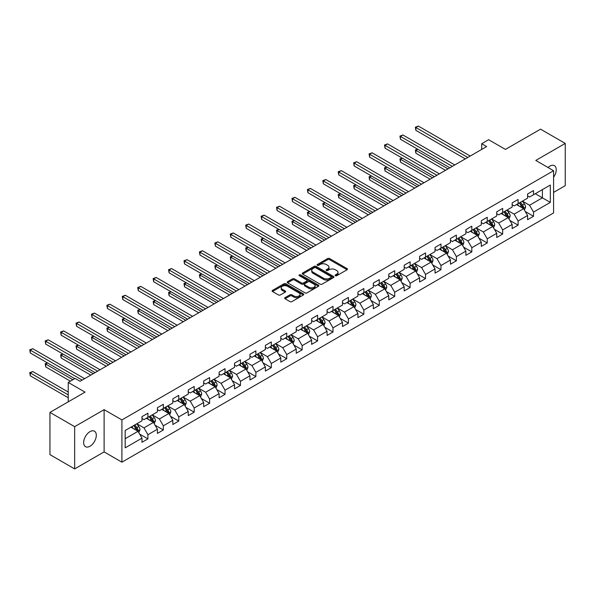 <?xml version="1.0" encoding="UTF-8"?>
<svg xmlns="http://www.w3.org/2000/svg" width="595" height="595" viewBox="0 0 595 595"><rect width="100%" height="100%" fill="white"/><g stroke="black" fill="none" stroke-linecap="round" stroke-linejoin="round"><path stroke-width="0.89" d="M335.401 275.701A0.959 0.558 0 0 0 336.763 275.701L347.078 269.751A1.376 0.796 0 0 0 347.48 269.185A1.376 0.796 0 0 0 347.078 268.628L329.608 258.542A1.376 0.796 0 0 0 327.666 258.542L317.351 264.5A0.959 0.558 0 0 0 317.075 264.887A0.959 0.558 0 0 0 317.351 265.281A0.959 0.558 0 0 0 318.712 265.281L320.05 264.507A4.396 2.536 0 0 1 326.261 264.507L327.711 265.348A4.396 2.536 0 0 1 328.998 267.14A4.396 2.536 0 0 1 327.711 268.94L326.38 269.706A0.959 0.558 0 0 0 326.097 270.1A0.959 0.558 0 0 0 326.38 270.494A0.959 0.558 0 0 0 327.741 270.494L329.072 269.721A4.396 2.536 0 0 1 335.283 269.721L336.74 270.561A4.396 2.536 0 0 1 338.027 272.354A4.396 2.536 0 0 1 336.74 274.146L335.401 274.92A0.959 0.558 0 0 0 335.126 275.307A0.959 0.558 0 0 0 335.401 275.701L335.401 274.92M89.979 446.25A8.947 5.169 120 0 0 95.825 438.359A8.947 5.169 120 0 0 94.456 431.189A8.947 5.169 120 0 0 89.979 431.635A8.947 5.169 120 0 0 84.133 439.519A8.947 5.169 120 0 0 85.509 446.689A8.947 5.169 120 0 0 89.979 446.25M553.581 177.243A8.947 5.169 120 0 0 554.399 165.648A8.947 5.169 120 0 0 549.929 166.087A8.947 5.169 120 0 0 548.04 167.507M285.065 297.649A1.376 0.796 0 0 0 284.663 298.214A1.376 0.796 0 0 0 285.065 298.772L289.966 301.606A1.376 0.796 0 0 0 291.907 301.606L303.353 294.994A1.376 0.796 0 0 0 303.755 294.428A1.376 0.796 0 0 0 303.353 293.87L285.89 283.785A1.376 0.796 0 0 0 283.949 283.785L272.495 290.397A1.376 0.796 0 0 0 272.094 290.955A1.376 0.796 0 0 0 272.495 291.52L278.415 294.934A1.376 0.796 0 0 0 280.357 294.934L285.258 292.108A1.376 0.796 0 0 0 285.659 291.543A1.376 0.796 0 0 0 285.258 290.985L282.32 289.289A3.674 2.12 0 0 1 281.242 287.794A3.674 2.12 0 0 1 283.51 285.831A3.674 2.12 0 0 1 287.511 286.292L299.01 292.933A3.674 2.12 0 0 1 300.088 294.428A3.674 2.12 0 0 1 297.82 296.392A3.674 2.12 0 0 1 293.818 295.931L291.907 294.822A1.376 0.796 0 0 0 289.966 294.822L285.065 297.649L285.065 298.772M553.581 192.401L565.25 185.67L565.25 143.425L540.535 129.16L505.43 149.419L488.629 139.713L481.705 143.715L486.651 146.563L80.094 381.291L75.149 378.435L68.232 382.429L68.232 401.841M74.658 426.667L74.658 468.912L104.118 451.895L104.118 409.657L74.658 426.667L49.943 412.395L85.04 392.135L68.232 382.429M104.118 409.657L121.915 419.929L553.581 170.713L553.581 212.951L121.915 462.174L121.915 419.929M565.25 143.425L535.79 160.434L553.581 170.713M320.147 284.179A1.376 0.796 0 0 0 322.088 284.179L333.535 277.567A1.376 0.796 0 0 0 333.936 277.002A1.376 0.796 0 0 0 333.535 276.444L316.071 266.359A1.376 0.796 0 0 0 314.13 266.359L302.676 272.971A1.376 0.796 0 0 0 302.275 273.529A1.376 0.796 0 0 0 302.676 274.094L320.147 284.179M299.709 275.909A0.959 0.558 0 0 1 300.683 276.043L300.683 274.905L318.444 285.154A1.376 0.796 0 0 1 318.846 285.719A1.376 0.796 0 0 1 318.444 286.277L306.998 292.889A1.376 0.796 0 0 1 305.057 292.889L287.586 282.804L287.586 281.68A1.376 0.796 0 0 0 287.184 282.246A1.376 0.796 0 0 0 287.586 282.804M287.586 281.68L292.487 278.854A1.376 0.796 0 0 1 294.428 278.854L301.509 282.945A1.376 0.796 0 0 0 303.45 282.945L306.7 281.071A1.376 0.796 0 0 0 307.102 280.505A1.376 0.796 0 0 0 306.7 279.947L299.33 275.686A0.959 0.558 0 0 1 299.047 275.299A0.959 0.558 0 0 1 299.642 274.786A0.959 0.558 0 0 1 300.683 274.905M74.658 468.912L49.943 454.639L49.943 412.395M139.661 434.119L147.917 438.887L147.917 434.714L157.415 429.24L157.415 433.405L163.342 429.977L163.342 425.812L172.833 420.33L172.833 424.503L178.768 421.074L178.768 416.909L188.258 411.428L188.258 415.593L194.193 412.171L194.193 407.999L203.683 402.525L203.683 406.69L209.611 403.261L209.611 399.096L219.109 393.615L219.109 397.787L225.036 394.359L225.036 390.194L234.527 384.712L234.527 388.877L240.462 385.456L240.462 381.291L249.952 375.809L249.952 379.974L255.887 376.553L255.887 372.381L265.377 366.907L265.377 371.072L271.313 367.643L271.313 363.478L280.803 357.997L280.803 362.169L286.731 358.74L286.731 354.575L296.228 349.094L296.228 353.259L302.156 349.838L302.156 345.665L311.646 340.191L311.646 344.356L317.581 340.928L317.581 336.763L327.072 331.281L327.072 335.454L333.007 332.025L333.007 327.86L342.497 322.378L342.497 326.543L348.425 323.122L348.425 318.957L357.922 313.476L357.922 317.641L363.85 314.22L363.85 310.047L373.34 304.573L373.34 308.738L379.275 305.309L379.275 301.144L388.766 295.663L388.766 299.835L394.701 296.407L394.701 292.242L404.191 286.76L404.191 290.925L410.126 287.504L410.126 283.332L419.616 277.858L419.616 282.023L425.544 278.594L425.544 274.429L435.042 268.947L435.042 273.12L440.969 269.691L440.969 265.526L450.46 260.045L450.46 264.21L456.395 260.788L456.395 256.624L465.885 251.142L465.885 255.307L471.82 251.886L471.82 247.713L481.31 242.239L481.31 246.404L487.238 242.976L487.238 238.811L496.736 233.329L496.736 237.502L502.663 234.073L502.663 229.908L512.154 224.427L512.154 228.592L518.089 225.17L518.089 220.998L527.579 215.524L527.579 219.689L533.514 216.26L533.514 212.095L550.323 202.389L550.323 185.038L542.409 189.604L542.409 197.823L550.323 202.389M147.917 438.887L141.989 442.308L141.989 438.143L125.181 447.849L125.181 430.49L141.989 420.791L141.989 416.619L147.917 413.198L147.917 417.363L157.415 411.881L157.415 407.716L163.342 404.295L163.342 408.46L172.833 402.979L172.833 398.814L178.768 395.385L178.768 399.557L188.258 394.076L188.258 389.904L194.193 386.482L194.193 390.647L203.683 385.166L203.683 381.001L209.611 377.58L209.611 381.745L219.109 376.263L219.109 372.098L225.036 368.669L225.036 372.842L234.527 367.36L234.527 363.195L240.462 359.767L240.462 363.932L249.952 358.458L249.952 354.285L255.887 350.864L255.887 355.029L265.377 349.548L265.377 345.383L271.313 341.961L271.313 346.126L280.803 340.645L280.803 336.48L286.731 333.051L286.731 337.224L296.228 331.742L296.228 327.57L302.156 324.149L302.156 328.314L311.646 322.832L311.646 318.667L317.581 315.246L317.581 319.411L327.072 313.929L327.072 309.764L333.007 306.336L333.007 310.508L342.497 305.027L342.497 300.862L348.425 297.433L348.425 301.598L357.922 296.124L357.922 291.952L363.85 288.53L363.85 292.695L373.34 287.214L373.34 283.049L379.275 279.628L379.275 283.793L388.766 278.311L388.766 274.146L394.701 270.718L394.701 274.89L404.191 269.409L404.191 265.236L410.126 261.815L410.126 265.98L419.616 260.498L419.616 256.333L425.544 252.912L425.544 257.077L435.042 251.596L435.042 247.431L440.969 244.002L440.969 248.175L450.46 242.693L450.46 238.528L456.395 235.099L456.395 239.264L465.885 233.79L465.885 229.618L471.82 226.197L471.82 230.362L481.31 224.88L481.31 220.715L487.238 217.294L487.238 221.459L496.736 215.978L496.736 211.813L502.663 208.384L502.663 212.556L512.154 207.075L512.154 202.902L518.089 199.481L518.089 203.646L527.579 198.165L527.579 194L533.514 190.579L533.514 194.743L550.323 185.038M146.34 418.278L153.458 422.39L143.968 427.864L136.843 423.759M141.989 418.508L143.968 419.646L147.917 417.363M143.968 427.864L147.917 434.714M153.458 422.39L157.415 429.24M161.758 409.375L168.883 413.48L159.386 418.962L152.268 414.849M157.415 409.598L159.386 410.743L163.342 408.46M159.386 418.962L163.342 425.812M168.883 413.48L172.833 420.33M177.184 400.465L184.301 404.578L174.811 410.059L167.693 405.946M172.833 400.695L174.811 401.841L178.768 399.557M174.811 410.059L178.768 416.909M184.301 404.578L188.258 411.428M192.609 391.562L199.727 395.675L190.236 401.149L183.119 397.044M188.258 391.793L190.236 392.931L194.193 390.647M190.236 401.149L194.193 407.999M199.727 395.675L203.683 402.525M208.034 382.659L215.152 386.765L205.662 392.246L198.544 388.141M203.683 382.882L205.662 384.028L209.611 381.745M205.662 392.246L209.611 399.096M215.152 386.765L219.109 393.615M223.46 373.757L230.577 377.862L221.08 383.344L213.962 379.231M219.109 373.98L221.08 375.125L225.036 372.842M221.08 383.344L225.036 390.194M230.577 377.862L234.527 384.712M238.878 364.847L245.995 368.959L236.505 374.441L229.387 370.328M234.527 365.077L236.505 366.215L240.462 363.932M236.505 374.441L240.462 381.291M245.995 368.959L249.952 375.809M254.303 355.944L261.421 360.057L251.93 365.531L244.813 361.425M249.952 356.174L251.93 357.312L255.887 355.029M251.93 365.531L255.887 372.381M261.421 360.057L265.377 366.907M269.728 347.041L276.846 351.147L267.356 356.628L260.238 352.515M265.377 347.264L267.356 348.41L271.313 346.126M267.356 356.628L271.313 363.478M276.846 351.147L280.803 357.997M285.154 338.131L292.271 342.244L282.781 347.725L275.656 343.613M280.803 338.362L282.781 339.507L286.731 337.224M282.781 347.725L286.731 354.575M292.271 342.244L296.228 349.094M300.572 329.228L307.697 333.341L298.199 338.815L291.081 334.71M296.228 329.459L298.199 330.597L302.156 328.314M298.199 338.815L302.156 345.665M307.697 333.341L311.646 340.191M315.997 320.326L323.115 324.431L313.625 329.913L306.507 325.807M311.646 320.549L313.625 321.694L317.581 319.411M313.625 329.913L317.581 336.763M323.115 324.431L327.072 331.281M331.422 311.423L338.54 315.529L329.05 321.01L321.932 316.897M327.072 311.646L329.05 312.791L333.007 310.508M329.05 321.01L333.007 327.86M338.54 315.529L342.497 322.378M346.848 302.513L353.966 306.626L344.475 312.107L337.358 307.994M342.497 302.743L344.475 303.881L348.425 301.598M344.475 312.107L348.425 318.957M353.966 306.626L357.922 313.476M362.273 293.61L369.391 297.723L359.893 303.197L352.776 299.092M357.922 293.841L359.893 294.979L363.85 292.695M359.893 303.197L363.85 310.047M369.391 297.723L373.34 304.573M377.691 284.708L384.809 288.813L375.319 294.294L368.201 290.182M373.34 284.931L375.319 286.076L379.275 283.793M375.319 294.294L379.275 301.144M384.809 288.813L388.766 295.663M393.116 275.797L400.234 279.91L390.744 285.392L383.626 281.279M388.766 276.028L390.744 277.173L394.701 274.89M390.744 285.392L394.701 292.242M400.234 279.91L404.191 286.76M408.542 266.895L415.66 271.008L406.169 276.482L399.052 272.376M404.191 267.125L406.169 268.263L410.126 265.98M406.169 276.482L410.126 283.332M415.66 271.008L419.616 277.858M423.967 257.992L431.085 262.097L421.595 267.579L414.47 263.473M419.616 258.215L421.595 259.361L425.544 257.077M421.595 267.579L425.544 274.429M431.085 262.097L435.042 268.947M439.385 249.089L446.51 253.195L437.013 258.676L429.895 254.563M435.042 249.312L437.013 250.458L440.969 248.175M437.013 258.676L440.969 265.526M446.51 253.195L450.46 260.045M454.811 240.179L461.928 244.292L452.438 249.774L445.32 245.661M450.46 240.41L452.438 241.548L456.395 239.264M452.438 249.774L456.395 256.624M461.928 244.292L465.885 251.142M470.236 231.276L477.354 235.389L467.863 240.863L460.746 236.758M465.885 231.507L467.863 232.645L471.82 230.362M467.863 240.863L471.82 247.713M477.354 235.389L481.31 242.239M485.661 222.374L492.779 226.479L483.289 231.961L476.171 227.848M481.31 222.597L483.289 223.742L487.238 221.459M483.289 231.961L487.238 238.811M492.779 226.479L496.736 233.329M501.087 213.464L508.204 217.577L498.714 223.058L491.589 218.945M496.736 213.694L498.714 214.84L502.663 212.556M498.714 223.058L502.663 229.908M508.204 217.577L512.154 224.427M516.505 204.561L523.622 208.674L514.132 214.148L507.014 210.042M512.154 204.792L514.132 205.929L518.089 203.646M514.132 214.148L518.089 220.998M523.622 208.674L527.579 215.524M535.292 193.717L542.409 197.823L529.557 205.245L522.44 201.14M527.579 195.889L529.557 197.027L533.514 194.743M529.557 205.245L533.514 212.095M104.118 451.895L121.915 462.174M481.705 143.715L481.705 149.419M125.181 438.716L138.033 431.293L130.915 427.18M138.033 431.293L141.989 438.143M525.259 211.5L533.514 216.26M509.833 220.403L518.089 225.17M494.408 229.306L502.663 234.073M478.982 238.208L487.238 242.976M463.565 247.118L471.82 251.886M448.139 256.021L456.395 260.788M432.714 264.924L440.969 269.691M417.288 273.834L425.544 278.594M401.87 282.737L410.126 287.504M386.445 291.639L394.701 296.407M371.02 300.542L379.275 305.309M355.594 309.452L363.85 314.22M340.169 318.355L348.425 323.122M324.751 327.257L333.007 332.025M309.326 336.168L317.581 340.928M293.9 345.07L302.156 349.838M278.475 353.973L286.731 358.74M263.057 362.876L271.313 367.643M247.632 371.786L255.887 376.553M232.206 380.688L240.462 385.456M216.781 389.591L225.036 394.359M201.355 398.501L209.611 403.261M185.938 407.404L194.193 412.171M170.512 416.307L178.768 421.074M155.087 425.209L163.342 429.977M335.788 275.835L336.74 275.292A4.396 2.536 0 0 0 338.027 273.499L338.027 272.354M328.998 267.14L328.998 268.286A4.396 2.536 0 0 1 327.711 270.078L326.767 270.628M347.078 268.628L347.078 269.751L329.608 259.688A1.376 0.796 0 0 0 327.666 259.688L317.737 265.415M333.535 276.444L333.535 277.567L316.071 267.505A1.376 0.796 0 0 0 314.13 267.505L302.691 274.102M331.11 277.396A0.959 0.558 0 0 0 331.393 277.002A0.959 0.558 0 0 0 331.11 276.615L315.774 267.757A0.959 0.558 0 0 0 314.42 267.757L313.015 268.576A4.396 2.536 0 0 0 311.728 270.368A4.396 2.536 0 0 0 313.015 272.16L323.494 278.207A4.396 2.536 0 0 0 329.704 278.207L331.11 277.396L331.11 278.542A0.959 0.558 0 0 0 331.393 278.148L331.393 277.002M311.728 270.368L311.728 271.506A4.396 2.536 0 0 0 313.015 273.298L313.015 272.16M331.11 278.542L329.704 279.353A4.396 2.536 0 0 1 323.494 279.353L313.015 273.298M287.601 282.811L292.487 279.992L292.487 278.854M307.102 280.505L307.102 281.651A1.376 0.796 0 0 1 306.7 282.209L303.45 284.083A1.376 0.796 0 0 1 301.509 284.083L294.428 279.992A1.376 0.796 0 0 0 292.487 279.992M300.683 276.043L318.429 286.292M308.864 287.192A3.674 2.12 0 0 0 312.866 287.645A3.674 2.12 0 0 0 315.127 285.689A3.674 2.12 0 0 0 314.056 284.194L310.002 281.851A1.376 0.796 0 0 0 308.061 281.851L304.811 283.726A1.376 0.796 0 0 0 304.409 284.291A1.376 0.796 0 0 0 304.811 284.849L308.864 287.192L308.864 288.33A3.674 2.12 0 0 0 312.866 288.791A3.674 2.12 0 0 0 315.127 286.835L315.127 285.689M304.409 284.291L304.409 285.429A1.376 0.796 0 0 0 304.811 285.994L304.811 284.849M308.864 288.33L304.811 285.994M300.088 294.428L300.088 295.574A3.674 2.12 0 0 1 297.82 297.53A3.674 2.12 0 0 1 293.818 297.069L291.907 295.96A1.376 0.796 0 0 0 289.966 295.96L285.079 298.787M281.242 287.794L281.242 288.932A3.674 2.12 0 0 0 282.32 290.434L282.32 289.289M285.236 292.115L282.32 290.434M303.353 293.87L303.353 294.994L285.89 284.923A1.376 0.796 0 0 0 283.949 284.923L272.51 291.528L272.495 290.397M524.403 210.028L525.586 207.06A3.704 2.142 -120 0 0 524.403 203.907L522.358 201.184M518.803 205.885L517.419 204.033M417.764 149.263L415.89 150.349L415.89 153.205L445.521 170.311M523.05 208.339L523.585 207.216A3.704 2.142 -120 0 0 522.522 204.992L520.484 202.27M519.554 202.806L521.815 205.825A1.889 1.093 60 0 1 522.157 206.398L523.585 207.216M519.294 202.954L521.339 205.677A3.704 2.142 60 0 1 522.395 207.908M415.89 153.205L415.34 150.037L447.99 168.883M415.34 150.037L417.549 149.144M467.767 157.467L415.89 127.516L418.359 126.088L470.236 156.039M465.29 158.895L415.89 130.372L415.89 127.516L415.34 127.204L418.359 126.088M415.89 130.372L415.34 127.204M508.985 218.93L510.16 215.97A3.704 2.142 -120 0 0 508.978 212.809L506.933 210.087M503.377 214.795L501.994 212.943M402.339 158.173L400.465 159.259L400.465 162.108L430.096 179.214M507.632 217.242L508.16 216.126A3.704 2.142 -120 0 0 507.096 213.895L505.058 211.173M504.129 211.708L506.39 214.728A1.889 1.093 60 0 1 506.739 215.301L508.16 216.126M503.868 211.857L505.914 214.579A3.704 2.142 60 0 1 506.97 216.811M400.465 162.108L399.922 158.939L432.565 177.793M399.922 158.939L402.123 158.047M493.56 227.833L494.735 224.873A3.704 2.142 -120 0 0 493.553 221.719L491.515 218.99M487.952 223.698L486.569 221.846M386.921 167.076L385.039 168.162L385.039 171.018L414.67 188.124M492.206 226.152L492.734 225.029A3.704 2.142 -120 0 0 491.671 222.798L489.633 220.076M488.703 220.611L490.972 223.638A1.889 1.093 60 0 1 491.314 224.211L492.734 225.029M488.45 220.76L490.488 223.489A3.704 2.142 60 0 1 491.552 225.713M385.039 171.018L384.496 167.85L417.14 186.696M384.496 167.85L386.698 166.95M452.341 166.377L400.465 136.426L402.934 134.998L454.811 164.949M449.872 167.797L400.465 139.275L400.465 136.426L399.922 136.106L402.934 134.998M400.465 139.275L399.922 136.106M436.916 175.28L385.039 145.329L387.509 143.901L439.385 173.852M434.447 176.708L385.039 148.185L385.039 145.329L384.496 145.016L387.509 143.901M385.039 148.185L384.496 145.016M478.135 236.736L479.31 233.775A3.704 2.142 -120 0 0 478.127 230.622L476.089 227.9M472.534 232.6L471.143 230.748M371.496 175.979L369.614 177.065L369.614 179.921L399.245 197.027M476.781 235.055L477.309 233.932A3.704 2.142 -120 0 0 476.253 231.708L474.208 228.978M473.285 229.514L475.546 232.541A1.889 1.093 60 0 1 475.888 233.114L477.309 233.932M473.025 229.67L475.063 232.392A3.704 2.142 60 0 1 476.126 234.616M369.614 179.921L369.071 176.752L401.722 195.599M369.071 176.752L371.28 175.852M462.709 245.646L463.884 242.678A3.704 2.142 -120 0 0 462.709 239.525L460.664 236.803M457.109 241.503L455.718 239.659M356.07 184.889L354.189 185.967L354.189 188.823L383.82 205.929M461.356 243.957L461.891 242.842A3.704 2.142 -120 0 0 460.828 240.611L458.79 237.888M457.86 238.424L460.121 241.444A1.889 1.093 60 0 1 460.463 242.016L461.891 242.842M457.6 238.573L459.637 241.295A3.704 2.142 60 0 1 460.701 243.526M354.189 188.823L353.646 185.655L386.296 204.501M353.646 185.655L355.855 184.762M447.291 254.548L448.466 251.588A3.704 2.142 -120 0 0 447.284 248.427L445.238 245.705M441.683 250.413L440.3 248.561M340.645 193.792L338.771 194.877L338.771 197.726L368.402 214.84M445.93 252.868L446.466 251.745A3.704 2.142 -120 0 0 445.402 249.513L443.364 246.791M442.435 247.327L444.696 250.346A1.889 1.093 60 0 1 445.038 250.919L446.466 251.745M442.174 247.475L444.22 250.197A3.704 2.142 60 0 1 445.276 252.429M338.771 197.726L338.228 194.558L370.871 213.412M338.228 194.558L340.429 193.665M421.491 184.182L369.614 154.231L372.091 152.803L423.967 182.754M419.021 185.61L369.614 157.087L369.614 154.231L369.071 153.919L372.091 152.803M369.614 157.087L369.071 153.919M406.073 193.085L354.189 163.134L356.665 161.714L408.542 191.664M403.596 194.513L354.189 165.99L354.189 163.134L353.646 162.822L356.665 161.714M354.189 165.99L353.646 162.822M390.647 201.995L338.771 172.044L341.24 170.616L393.116 200.567M388.171 203.423L338.771 174.893L338.771 172.044L338.228 171.724L341.24 170.616M338.771 174.893L338.228 171.724M431.866 263.451L433.041 260.491A3.704 2.142 -120 0 0 431.858 257.338L429.821 254.608M426.258 259.316L424.875 257.464M325.227 202.694L323.345 203.78L323.345 206.636L352.976 223.742M430.512 261.77L431.04 260.647A3.704 2.142 -120 0 0 429.977 258.423L427.939 255.694M427.009 256.229L429.278 259.256A1.889 1.093 60 0 1 429.62 259.829L431.04 260.647M426.749 256.378L428.794 259.108A3.704 2.142 60 0 1 429.85 261.331M323.345 206.636L322.802 203.468L355.446 222.314M322.802 203.468L325.004 202.568M375.222 210.898L323.345 180.947L325.815 179.519L377.691 209.47M372.753 212.326L323.345 183.803L323.345 180.947L322.802 180.635L325.815 179.519M323.345 183.803L322.802 180.635M416.44 272.361L417.616 269.394A3.704 2.142 -120 0 0 416.433 266.24L414.395 263.518M410.84 268.219L409.449 266.367M309.802 211.597L307.92 212.683L307.92 215.539L337.551 232.645M415.087 270.673L415.615 269.55A3.704 2.142 -120 0 0 414.559 267.326L412.514 264.604M411.584 265.139L413.852 268.159A1.889 1.093 60 0 1 414.194 268.732L415.615 269.55M411.331 265.288L413.369 268.01A3.704 2.142 60 0 1 414.432 270.242M307.92 215.539L307.377 212.37L340.02 231.217M307.377 212.37L309.586 211.478M359.796 219.8L307.92 189.85L310.389 188.422L362.273 218.372M357.327 221.228L307.92 192.706L307.92 189.85L307.377 189.537L310.389 188.422M307.92 192.706L307.377 189.537M401.015 281.264L402.19 278.304A3.704 2.142 -120 0 0 401.008 275.143L398.97 272.421M395.415 277.129L394.024 275.277M294.376 220.507L292.495 221.593L292.495 224.441L322.126 241.548M399.662 279.576L400.19 278.46A3.704 2.142 -120 0 0 399.133 276.229L397.088 273.507M396.166 274.042L398.427 277.062A1.889 1.093 60 0 1 398.769 277.634L400.19 278.46M395.906 274.191L397.943 276.913A3.704 2.142 60 0 1 399.007 279.144M292.495 224.441L291.952 221.273L324.602 240.127M291.952 221.273L294.161 220.381M344.371 228.711L292.495 198.76L294.971 197.332L346.848 227.283M341.902 230.131L292.495 201.608L292.495 198.76L291.952 198.44L294.971 197.332M292.495 201.608L291.952 198.44M385.59 290.167L386.772 287.207A3.704 2.142 -120 0 0 385.59 284.053L383.544 281.323M379.989 286.031L378.606 284.179M278.951 229.41L277.077 230.496L277.077 233.352L306.708 250.458M384.236 288.486L384.772 287.363A3.704 2.142 -120 0 0 383.708 285.131L381.67 282.409M380.74 282.945L383.002 285.972A1.889 1.093 60 0 1 383.344 286.545L384.772 287.363M380.48 283.094L382.526 285.823A3.704 2.142 60 0 1 383.582 288.047M277.077 233.352L276.526 230.183L309.177 249.03M276.526 230.183L278.735 229.283M328.953 237.613L277.077 207.662L279.546 206.234L331.422 236.185M326.476 239.041L277.077 210.518L277.077 207.662L276.526 207.35L279.546 206.234M277.077 210.518L276.526 207.35M370.172 299.069L371.347 296.109A3.704 2.142 -120 0 0 370.164 292.956L368.119 290.234M364.564 294.934L363.181 293.082M263.526 238.312L261.651 239.398L261.651 242.254L291.282 259.361M368.818 297.388L369.346 296.265A3.704 2.142 -120 0 0 368.283 294.042L366.245 291.312M365.315 291.847L367.576 294.875A1.889 1.093 60 0 1 367.926 295.447L369.346 296.265M365.055 292.004L367.1 294.726A3.704 2.142 60 0 1 368.156 296.95M261.651 242.254L261.108 239.086L293.752 257.933M261.108 239.086L263.31 238.186M313.528 246.516L261.651 216.565L264.12 215.137L315.997 245.088M311.059 247.944L261.651 219.421L261.651 216.565L261.108 216.253L264.12 215.137M261.651 219.421L261.108 216.253M354.746 307.979L355.922 305.012A3.704 2.142 -120 0 0 354.739 301.858L352.701 299.136M349.139 303.837L347.755 301.992M248.108 247.222L246.226 248.301L246.226 251.157L275.857 268.263M353.393 306.291L353.921 305.175A3.704 2.142 -120 0 0 352.857 302.944L350.819 300.222M349.89 300.758L352.158 303.777A1.889 1.093 60 0 1 352.5 304.35L353.921 305.175M349.637 300.906L351.675 303.629A3.704 2.142 60 0 1 352.738 305.86M246.226 251.157L245.683 247.989L278.326 266.835M245.683 247.989L247.884 247.096M298.102 255.419L246.226 225.468L248.695 224.047L300.572 253.998M295.633 256.847L246.226 228.324L246.226 225.468L245.683 225.155L248.695 224.047M246.226 228.324L245.683 225.155M339.321 316.882L340.496 313.922A3.704 2.142 -120 0 0 339.314 310.761L337.276 308.039M333.721 312.747L332.33 310.895M232.682 256.125L230.8 257.211L230.8 260.06L260.432 277.173M337.967 315.201L338.495 314.078A3.704 2.142 -120 0 0 337.439 311.847L335.394 309.125M334.472 309.66L336.733 312.68A1.889 1.093 60 0 1 337.075 313.253L338.495 314.078M334.212 309.809L336.249 312.531A3.704 2.142 60 0 1 337.313 314.762M230.8 260.06L230.258 256.891L262.908 275.745M230.258 256.891L232.466 255.999M282.677 264.329L230.8 234.378L233.277 232.95L285.154 262.901M280.208 265.757L230.8 237.226L230.8 234.378L230.258 234.058L233.277 232.95M230.8 237.226L230.258 234.058M323.896 325.785L325.071 322.825A3.704 2.142 -120 0 0 323.896 319.671L321.85 316.942M318.295 321.65L316.904 319.798M217.257 265.028L215.375 266.114L215.375 268.97L245.006 286.076M322.542 324.104L323.078 322.981A3.704 2.142 -120 0 0 322.014 320.757L319.976 318.028M319.046 318.563L321.307 321.59A1.889 1.093 60 0 1 321.65 322.163L323.078 322.981M318.786 318.712L320.824 321.441A3.704 2.142 60 0 1 321.888 323.665M215.375 268.97L214.832 265.801L247.483 284.648M214.832 265.801L217.041 264.901M267.259 273.231L215.375 243.281L217.852 241.853L269.728 271.803M264.782 274.659L215.375 246.137L215.375 243.281L214.832 242.968L217.852 241.853M215.375 246.137L214.832 242.968M308.478 334.695L309.653 331.727A3.704 2.142 -120 0 0 308.47 328.574L306.425 325.852M302.87 330.552L301.487 328.7M201.831 273.931L199.957 275.016L199.957 277.872L229.588 294.979M307.117 333.007L307.652 331.884A3.704 2.142 -120 0 0 306.589 329.66L304.551 326.938M303.621 327.473L305.882 330.493A1.889 1.093 60 0 1 306.224 331.065L307.652 331.884M303.361 327.622L305.406 330.344A3.704 2.142 60 0 1 306.462 332.575M199.957 277.872L199.414 274.704L232.057 293.551M199.414 274.704L201.616 273.812M251.834 282.134L199.957 252.183L202.426 250.755L254.303 280.706M249.357 283.562L199.957 255.039L199.957 252.183L199.414 251.871L202.426 250.755M199.957 255.039L199.414 251.871M293.052 343.598L294.228 340.637A3.704 2.142 -120 0 0 293.045 337.477L291.007 334.754M287.445 339.462L286.061 337.61M186.413 282.841L184.532 283.927L184.532 286.775L214.163 303.881M291.699 341.909L292.227 340.794A3.704 2.142 -120 0 0 291.163 338.562L289.125 335.84M288.196 336.376L290.464 339.395A1.889 1.093 60 0 1 290.806 339.968L292.227 340.794M287.935 336.525L289.981 339.247A3.704 2.142 60 0 1 291.037 341.478M184.532 286.775L183.989 283.607L216.632 302.461M183.989 283.607L186.19 282.714M236.408 291.044L184.532 261.093L187.001 259.665L238.878 289.616M233.939 292.465L184.532 263.942L184.532 261.093L183.989 260.774L187.001 259.665M184.532 263.942L183.989 260.774M277.627 352.5L278.802 349.54A3.704 2.142 -120 0 0 277.62 346.387L275.582 343.657M272.027 348.365L270.636 346.513M170.988 291.743L169.106 292.829L169.106 295.685L198.737 312.791M276.273 350.819L276.801 349.696A3.704 2.142 -120 0 0 275.745 347.465L273.7 344.743M272.77 345.279L275.039 348.306A1.889 1.093 60 0 1 275.381 348.878L276.801 349.696M272.517 345.427L274.555 348.149A3.704 2.142 60 0 1 275.619 350.381M169.106 295.685L168.564 292.517L201.207 311.363M168.564 292.517L170.765 291.617M220.983 299.947L169.106 269.996L171.576 268.568L223.46 298.519M218.514 301.375L169.106 272.852L169.106 269.996L168.564 269.684L171.576 268.568M169.106 272.852L168.564 269.684M262.202 361.403L263.377 358.443A3.704 2.142 -120 0 0 262.194 355.289L260.156 352.567M256.601 357.268L255.21 355.416M155.563 300.646L153.681 301.732L153.681 304.588L183.312 321.694M260.848 359.722L261.376 358.599A3.704 2.142 -120 0 0 260.32 356.375L258.275 353.646M257.352 354.181L259.613 357.208A1.889 1.093 60 0 1 259.955 357.781L261.376 358.599M257.092 354.337L259.13 357.06A3.704 2.142 60 0 1 260.193 359.283M153.681 304.588L153.138 301.42L185.789 320.266M153.138 301.42L155.347 300.52M205.558 308.85L153.681 278.899L156.158 277.471L208.034 307.422M203.088 310.278L153.681 281.755L153.681 278.899L153.138 278.586L156.158 277.471M153.681 281.755L153.138 278.586M246.776 370.313L247.959 367.346A3.704 2.142 -120 0 0 246.776 364.192L244.731 361.47M241.176 366.17L239.792 364.326M140.137 309.556L138.263 310.635L138.263 313.491L167.894 330.597M245.423 368.625L245.958 367.509A3.704 2.142 -120 0 0 244.895 365.278L242.857 362.556M241.927 363.091L244.188 366.111A1.889 1.093 60 0 1 244.53 366.684L245.958 367.509M241.667 363.24L243.712 365.962A3.704 2.142 60 0 1 244.768 368.193M138.263 313.491L137.713 310.322L170.363 329.169M137.713 310.322L139.922 309.43M190.14 317.752L138.263 287.801L140.732 286.381L192.609 316.332M187.663 319.18L138.263 290.658L138.263 287.801L137.713 287.489L140.732 286.381M138.263 290.658L137.713 287.489M231.358 379.216L232.533 376.256A3.704 2.142 -120 0 0 231.351 373.095L229.306 370.373M225.75 375.081L224.367 373.229M124.712 318.459L122.838 319.545L122.838 322.393L152.469 339.507M230.005 377.535L230.533 376.412A3.704 2.142 -120 0 0 229.469 374.181L227.431 371.459M226.502 371.994L228.763 375.014A1.889 1.093 60 0 1 229.112 375.586L230.533 376.412M226.241 372.143L228.287 374.865A3.704 2.142 60 0 1 229.343 377.096M122.838 322.393L122.295 319.225L154.938 338.079M122.295 319.225L124.496 318.332M174.714 326.662L122.838 296.712L125.307 295.284L177.184 325.234M172.245 328.09L122.838 299.56L122.838 296.712L122.295 296.392L125.307 295.284M122.838 299.56L122.295 296.392M215.933 388.119L217.108 385.158A3.704 2.142 -120 0 0 215.925 382.005L213.888 379.275M210.325 383.983L208.942 382.131M109.294 327.362L107.412 328.447L107.412 331.303L137.043 348.41M214.579 386.438L215.107 385.315A3.704 2.142 -120 0 0 214.044 383.091L212.006 380.361M211.076 380.897L213.345 383.924A1.889 1.093 60 0 1 213.687 384.496L215.107 385.315M210.823 381.045L212.861 383.775A3.704 2.142 60 0 1 213.925 385.999M107.412 331.303L106.869 328.135L139.513 346.982M106.869 328.135L109.071 327.235M159.289 335.565L107.412 305.614L109.882 304.186L161.758 334.137M156.82 336.993L107.412 308.47L107.412 305.614L106.869 305.302L109.882 304.186M107.412 308.47L106.869 305.302M200.508 397.029L201.683 394.061A3.704 2.142 -120 0 0 200.5 390.908L198.462 388.185M194.907 392.886L193.516 391.034M93.869 336.264L91.987 337.35L91.987 340.206L121.618 357.312M199.154 395.34L199.682 394.217A3.704 2.142 -120 0 0 198.626 391.993L196.581 389.271M195.658 389.807L197.919 392.826A1.889 1.093 60 0 1 198.261 393.399L199.682 394.217M195.398 389.956L197.436 392.678A3.704 2.142 60 0 1 198.499 394.909M91.987 340.206L91.444 337.038L124.095 355.884M91.444 337.038L93.653 336.145M143.864 344.468L91.987 314.517L94.464 313.089L146.34 343.04M141.394 345.896L91.987 317.373L91.987 314.517L91.444 314.205L94.464 313.089M91.987 317.373L91.444 314.205M185.082 405.931L186.257 402.971A3.704 2.142 -120 0 0 185.075 399.81L183.037 397.088M179.482 401.796L178.091 399.944M78.443 345.174L76.562 346.26L76.562 349.109L106.193 366.215M183.729 404.243L184.264 403.127A3.704 2.142 -120 0 0 183.201 400.896L181.163 398.174M180.233 398.71L182.494 401.729A1.889 1.093 60 0 1 182.836 402.302L184.264 403.127M179.973 398.858L182.011 401.58A3.704 2.142 60 0 1 183.074 403.812M76.562 349.109L76.019 345.94L108.669 364.795M76.019 345.94L78.228 345.048M128.446 353.378L76.562 323.427L79.038 321.999L130.915 351.95M125.969 354.799L76.562 326.276L76.562 323.427L76.019 323.107L79.038 321.999M76.562 326.276L76.019 323.107M169.664 414.834L170.839 411.874A3.704 2.142 -120 0 0 169.657 408.72L167.612 405.991M164.056 410.699L162.673 408.847M63.018 354.077L61.144 355.163L61.144 358.019L90.775 375.125M168.303 413.153L168.839 412.03A3.704 2.142 -120 0 0 167.775 409.799L165.737 407.077M164.808 407.612L167.069 410.639A1.889 1.093 60 0 1 167.411 411.212L168.839 412.03M164.547 407.761L166.593 410.483A3.704 2.142 60 0 1 167.649 412.714M61.144 358.019L60.601 354.851L93.244 373.697M60.601 354.851L62.802 353.951M113.02 362.281L61.144 332.33L63.613 330.902L115.49 360.853M110.544 363.709L61.144 335.186L61.144 332.33L60.601 332.017L63.613 330.902M61.144 335.186L60.601 332.017M154.239 423.737L155.414 420.777A3.704 2.142 -120 0 0 154.231 417.623L152.194 414.901M148.631 419.601L147.248 417.749M47.6 362.98L45.718 364.066L45.718 366.922L70.403 381.172M152.885 422.056L153.413 420.933A3.704 2.142 -120 0 0 152.35 418.709L150.312 415.979M149.382 416.515L151.651 419.542A1.889 1.093 60 0 1 151.993 420.115L153.413 420.933M149.122 416.671L151.167 419.393A3.704 2.142 60 0 1 152.223 421.617M45.718 366.922L45.175 363.753L72.88 379.744M45.175 363.753L47.377 362.853M97.595 371.183L45.718 341.233L48.188 339.805L100.064 369.755M95.126 372.611L45.718 344.089L45.718 341.233L45.175 340.92L48.188 339.805M45.718 344.089L45.175 340.92M138.814 432.647L139.989 429.679A3.704 2.142 -120 0 0 138.806 426.526L136.768 423.804M133.206 428.504L131.822 426.66M68.232 392.023L32.762 371.548L30.293 372.968L30.293 375.824L68.232 397.728M137.46 430.959L137.988 429.843A3.704 2.142 -120 0 0 136.932 427.612L134.887 424.889M133.957 425.425L136.225 428.445A1.889 1.093 60 0 1 136.567 429.017L137.988 429.843M133.704 425.574L135.742 428.296A3.704 2.142 60 0 1 136.805 430.527M30.293 375.824L29.75 372.656L68.232 394.872M29.75 372.656L32.762 371.548M82.169 380.086L30.293 350.135L32.762 348.715L84.646 378.665M74.754 378.665L30.293 352.991L30.293 350.135L29.75 349.823L32.762 348.715M30.293 352.991L29.75 349.823M336.74 275.292L336.74 274.146M326.38 270.494L326.38 269.706M327.711 270.078L327.711 268.94M317.351 265.281L317.351 264.5M327.666 259.688L327.666 258.542M329.608 259.688L329.608 258.542M302.676 274.094L302.676 272.971M314.13 267.505L314.13 266.359M316.071 267.505L316.071 266.359M323.494 279.353L323.494 278.207M329.704 279.353L329.704 278.207M294.428 279.992L294.428 278.854M301.509 284.083L301.509 282.945M303.45 284.083L303.45 282.945M306.7 282.209L306.7 281.071M318.444 286.277L318.444 285.154M289.966 295.96L289.966 294.822M291.907 295.96L291.907 294.822M293.818 297.069L293.818 295.931M285.258 292.108L285.258 290.985M283.949 284.923L283.949 283.785M285.89 284.923L285.89 283.785M523.258 208.458L525.556 207.134M522.522 204.992L524.403 203.907M519.889 206.51L521.339 205.677M507.832 217.368L510.138 216.037M507.096 213.895L508.978 212.809M504.463 215.42L505.914 214.579M492.415 226.271L494.713 224.94M491.671 222.798L493.553 221.719M489.038 224.322L490.488 223.489M476.989 235.174L479.287 233.85M476.253 231.708L478.127 230.622M473.613 233.225L475.063 232.392M461.564 244.076L463.862 242.753M460.828 240.611L462.709 239.525M458.195 242.135L459.637 241.295M446.138 252.987L448.437 251.655M445.402 249.513L447.284 248.427M442.769 251.038L444.22 250.197M430.721 261.889L433.019 260.565M429.977 258.423L431.858 257.338M427.344 259.941L428.794 259.108M415.295 270.792L417.593 269.468M414.559 267.326L416.433 266.24M411.919 268.843L413.369 268.01M399.87 279.702L402.168 278.371M399.133 276.229L401.008 275.143M396.493 277.753L397.943 276.913M384.444 288.605L386.743 287.273M383.708 285.131L385.59 284.053M381.075 286.656L382.526 285.823M369.019 297.507L371.325 296.184M368.283 294.042L370.164 292.956M365.65 295.559L367.1 294.726M353.601 306.41L355.899 305.086M352.857 302.944L354.739 301.858M350.224 304.469L351.675 303.629M338.176 315.32L340.474 313.989M337.439 311.847L339.314 310.761M334.799 313.372L336.249 312.531M322.75 324.223L325.049 322.899M322.014 320.757L323.896 319.671M319.381 322.274L320.824 321.441M307.325 333.126L309.623 331.802M306.589 329.66L308.47 328.574M303.956 331.177L305.406 330.344M291.907 342.036L294.205 340.704M291.163 338.562L293.045 337.477M288.53 340.087L289.981 339.247M276.482 350.938L278.78 349.607M275.745 347.465L277.62 346.387M273.105 348.99L274.555 348.149M261.056 359.841L263.354 358.517M260.32 356.375L262.194 355.289M257.68 357.892L259.13 357.06M245.631 368.744L247.929 367.42M244.895 365.278L246.776 364.192M242.262 366.803L243.712 365.962M230.206 377.654L232.511 376.323M229.469 374.181L231.351 373.095M226.836 375.705L228.287 374.865M214.788 386.557L217.086 385.233M214.044 383.091L215.925 382.005M211.411 384.608L212.861 383.775M199.362 395.459L201.66 394.135M198.626 391.993L200.5 390.908M195.986 393.511L197.436 392.678M183.937 404.369L186.235 403.038M183.201 400.896L185.075 399.81M180.568 402.421L182.011 401.58M168.511 413.272L170.81 411.941M167.775 409.799L169.657 408.72M165.142 411.323L166.593 410.483M153.094 422.175L155.392 420.851M152.35 418.709L154.231 417.623M149.717 420.226L151.167 419.393M137.668 431.078L139.966 429.754M136.932 427.612L138.806 426.526M134.292 429.136L135.742 428.296"/></g></svg>
